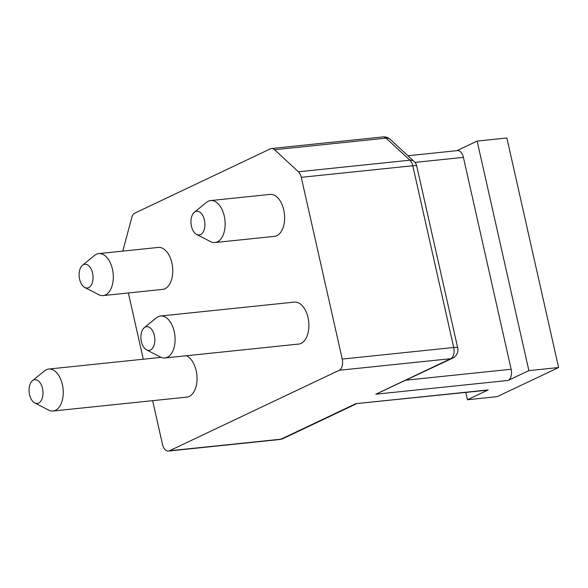 <?xml version="1.0" encoding="UTF-8"?>
<svg xmlns="http://www.w3.org/2000/svg" width="588" height="588" viewBox="0 0 588 588"><rect width="100%" height="100%" fill="white"/><g stroke="black" fill="none" stroke-linecap="round" stroke-linejoin="round"><path stroke-width="0.88" d="M152.637 400.671L162.472 444.315A9.173 5.321 -95.9 0 0 168.411 451.07A9.173 5.321 -95.9 0 0 169.454 450.775L339.232 370.271A9.173 5.321 -95.9 0 0 342.238 359.077L301.276 177.333A9.173 5.321 -95.9 0 0 298.41 171.784L274.567 149.719A9.173 5.321 -95.9 0 0 271.494 148.514A9.173 5.321 -95.9 0 0 270.451 148.808L134.77 213.15A9.173 5.321 -95.9 0 0 131.822 217.406L122.782 251.113M488.172 389.925A9.173 5.321 84.1 0 1 487.129 390.219L355.858 403.669L488.172 389.925L467.445 399.752L497.183 396.657L558.6 367.537L528.869 370.624L508.142 380.451L375.828 394.203L452.672 358.143A9.173 9.173 0 0 0 457.692 347.839A9.173 1.499 167.3 0 0 453.738 347.486A9.173 5.321 84.1 0 1 450.731 358.687A9.173 7.321 64.6 0 0 452.672 358.143M355.858 403.669L280.954 439.192A9.173 5.321 84.1 0 1 279.91 439.486A9.173 9.173 0 0 0 282.894 438.648A9.173 7.321 -115.4 0 1 280.954 439.192L169.454 450.775M143.296 359.217L128.36 292.956M146.581 349.875L160.451 357.048A21.102 12.238 -95.9 0 0 164.927 357.974L298.726 344.068A21.102 12.238 -95.9 0 0 308.024 317.638A21.102 12.238 -95.9 0 0 294.36 302.1L160.561 316.006A21.102 12.238 -95.9 0 0 156.371 317.829L144.273 327.707A11.922 6.916 -95.9 0 0 141.385 341.613A11.922 6.916 -95.9 0 0 146.581 349.875A11.922 6.916 -95.9 0 0 153.27 347.111A11.922 6.916 -95.9 0 0 154.365 335.454A11.922 6.916 -95.9 0 0 144.273 327.707M103.128 295.58L162.597 289.399A21.102 12.238 -95.9 0 0 171.902 262.968A21.102 12.238 -95.9 0 0 158.231 247.43L98.769 253.612A21.102 12.238 84.1 0 1 112.433 269.15A21.102 12.238 84.1 0 1 103.128 295.58A21.102 12.238 84.1 0 1 98.652 294.654L84.782 287.481A11.922 6.916 84.1 0 1 79.593 279.219A11.922 6.916 84.1 0 1 82.482 265.313A11.922 6.916 84.1 0 1 92.573 273.06A11.922 6.916 84.1 0 1 91.478 284.717A11.922 6.916 84.1 0 1 84.782 287.481M214.98 242.543L274.449 236.361A21.102 12.238 -95.9 0 0 283.754 209.931A21.102 12.238 -95.9 0 0 270.09 194.393L210.622 200.574A21.102 12.238 84.1 0 1 224.285 216.112A21.102 12.238 84.1 0 1 214.98 242.543A21.102 12.238 84.1 0 1 210.511 241.617L196.642 234.443A11.922 6.916 84.1 0 1 191.445 226.182A11.922 6.916 84.1 0 1 194.334 212.268A11.922 6.916 84.1 0 1 204.426 220.022A11.922 6.916 84.1 0 1 203.33 231.679A11.922 6.916 84.1 0 1 196.642 234.443M34.729 402.912A11.922 6.916 -95.9 0 0 41.417 400.149A11.922 6.916 -95.9 0 0 42.512 388.499A11.922 6.916 -95.9 0 0 32.421 380.745A11.922 6.916 -95.9 0 0 29.532 394.651A11.922 6.916 -95.9 0 0 34.729 402.912L48.598 410.093A21.102 12.238 -95.9 0 0 53.067 411.012L186.866 397.113A21.102 12.238 -95.9 0 0 196.171 370.683A21.102 12.238 -95.9 0 0 186.315 355.755M53.067 411.012A21.102 12.238 -95.9 0 0 62.372 384.581A21.102 12.238 -95.9 0 0 48.708 369.043A21.102 12.238 -95.9 0 0 44.519 370.866L32.421 380.745M164.927 357.974A21.102 12.238 -95.9 0 0 174.224 331.544A21.102 12.238 -95.9 0 0 160.561 316.006M82.482 265.313L94.58 255.435A21.102 12.238 84.1 0 1 98.769 253.612M194.334 212.268L206.432 202.397A21.102 12.238 84.1 0 1 210.622 200.574M382.994 136.93A9.173 5.321 84.1 0 1 386.066 138.136A9.173 6.24 -47.2 0 1 390.175 139.319A9.173 9.173 0 0 0 382.994 136.93L271.494 148.514M390.175 139.319L414.018 161.377A9.173 6.24 132.8 0 0 409.91 160.193L298.41 171.784M274.567 149.719L386.066 138.136L409.91 160.193A9.173 5.321 84.1 0 1 412.776 165.743A9.173 1.499 -12.7 0 1 416.738 166.095A9.173 9.173 0 0 0 414.018 161.377M407.94 155.754L457.457 150.609A9.173 5.321 84.1 0 1 463.395 157.371L511.148 369.257A9.173 5.321 84.1 0 1 508.142 380.451M456.92 150.668L477.14 141.083L506.871 137.989L558.6 367.537M467.445 399.752L465.799 392.431M528.869 370.624L477.14 141.083M375.828 394.203L450.731 358.687L339.232 370.271M342.238 359.077L453.738 347.486L412.776 165.743L301.276 177.333M511.148 369.257L406.257 380.157M414.966 162.398L463.395 157.371M168.411 451.07L279.91 439.486M161.112 357.364L48.708 369.043M356.379 403.809L282.894 438.648M416.738 166.095L457.692 347.839"/></g></svg>
